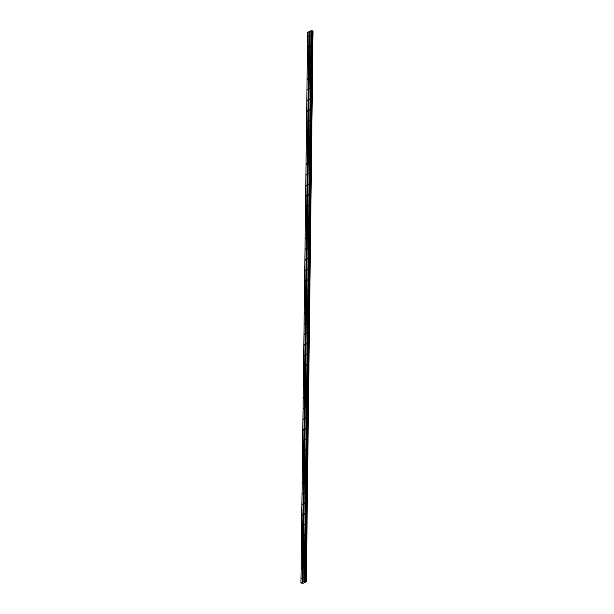 <?xml version="1.0" encoding="UTF-8"?>
<svg xmlns="http://www.w3.org/2000/svg" width="614" height="614" viewBox="0 0 614 614"><rect width="100%" height="100%" fill="white"/><g stroke="black" fill="none" stroke-linecap="round" stroke-linejoin="round"><path stroke-width="0.92" d="M308.328 46.841L308.059 47.439L308.328 46.841M308.197 57.47L307.929 58.069L308.197 57.47M308.074 68.1L307.798 68.699L308.074 68.1M307.944 78.73L307.675 79.329L307.944 78.73M307.814 89.368L307.545 89.959L307.814 89.368M307.683 99.998L307.414 100.589L307.683 99.998M307.553 110.627L307.284 111.218L307.553 110.627M307.422 121.257L307.153 121.848L307.422 121.257M307.292 131.887L307.023 132.478L307.292 131.887M307.161 142.517L306.893 143.108L307.161 142.517M307.031 153.147L306.762 153.738L307.031 153.147M306.9 163.777L306.632 164.368L306.9 163.777M306.77 174.407L306.501 174.998L306.77 174.407M306.639 185.037L306.371 185.635L306.639 185.037M306.509 195.666L306.24 196.265L306.509 195.666M306.386 206.296L306.11 206.895L306.386 206.296M306.256 216.926L305.987 217.525L306.256 216.926M306.125 227.556L305.856 228.155L306.125 227.556M305.995 238.186L305.726 238.785L305.995 238.186M305.864 248.823L305.595 249.414L305.864 248.823M305.734 259.453L305.465 260.044L305.734 259.453M305.603 270.083L305.335 270.674L305.603 270.083M305.473 280.713L305.204 281.304L305.473 280.713M305.342 291.343L305.074 291.934L305.342 291.343M305.212 301.973L304.943 302.564L305.212 301.973M308.458 36.211L308.19 36.809L308.458 36.211M310.369 45.812L310.101 46.411L310.369 45.812M310.239 56.442L309.97 57.041L310.239 56.442M310.108 67.079L309.84 67.67L310.108 67.079M309.986 77.709L309.709 78.3L309.986 77.709M309.855 88.339L309.586 88.93L309.855 88.339M309.725 98.969L309.456 99.56L309.725 98.969M309.594 109.599L309.326 110.19L309.594 109.599M309.464 120.229L309.195 120.82L309.464 120.229M309.333 130.859L309.065 131.45L309.333 130.859M309.203 141.489L308.934 142.08L309.203 141.489M309.072 152.118L308.804 152.717L309.072 152.118M308.942 162.748L308.673 163.347L308.942 162.748M308.811 173.378L308.543 173.977L308.811 173.378M308.681 184.008L308.412 184.607L308.681 184.008M308.55 194.638L308.282 195.237L308.55 194.638M308.42 205.268L308.151 205.867L308.42 205.268M308.297 215.898L308.021 216.496L308.297 215.898M308.167 226.535L307.898 227.126L308.167 226.535M308.036 237.165L307.767 237.756L308.036 237.165M307.906 247.795L307.637 248.386L307.906 247.795M307.775 258.425L307.507 259.016L307.775 258.425M307.645 269.055L307.376 269.646L307.645 269.055M307.514 279.685L307.246 280.276L307.514 279.685M307.384 290.315L307.115 290.906L307.384 290.315M307.253 300.944L306.985 301.535L307.253 300.944M310.5 35.182L310.231 35.781L310.5 35.182M305.081 312.603L304.813 313.194L305.081 312.603M304.951 323.233L304.682 323.824L304.951 323.233M304.82 333.862L304.552 334.453L304.82 333.862M304.697 344.492L304.421 345.091L304.697 344.492M304.567 355.122L304.298 355.721L304.567 355.122M304.437 365.752L304.168 366.351L304.437 365.752M304.306 376.382L304.037 376.981L304.306 376.382M304.176 387.012L303.907 387.611L304.176 387.012M304.045 397.642L303.776 398.24L304.045 397.642M303.915 408.279L303.646 408.87L303.915 408.279M303.784 418.909L303.516 419.5L303.784 418.909M303.654 429.539L303.385 430.13L303.654 429.539M303.523 440.169L303.255 440.76L303.523 440.169M303.393 450.799L303.124 451.39L303.393 450.799M303.262 461.429L302.994 462.02L303.262 461.429M303.132 472.059L302.863 472.65L303.132 472.059M303.009 482.688L302.733 483.279L303.009 482.688M302.879 493.318L302.61 493.909L302.879 493.318M302.748 503.948L302.479 504.547L302.748 503.948M302.618 514.578L302.349 515.177L302.618 514.578M302.487 525.208L302.218 525.807L302.487 525.208M302.357 535.838L302.088 536.436L302.357 535.838M302.226 546.468L301.958 547.066L302.226 546.468M302.096 557.098L301.827 557.696L302.096 557.098M301.965 567.735L301.697 568.326L301.965 567.735M301.835 578.365L301.566 578.956L301.835 578.365M307.123 311.574L306.854 312.173L307.123 311.574M306.992 322.204L306.724 322.803L306.992 322.204M306.862 332.834L306.593 333.433L306.862 332.834M306.731 343.464L306.463 344.063L306.731 343.464M306.609 354.094L306.332 354.692L306.609 354.094M306.478 364.724L306.209 365.322L306.478 364.724M306.348 375.354L306.079 375.952L306.348 375.354M306.217 385.991L305.949 386.582L306.217 385.991M306.087 396.621L305.818 397.212L306.087 396.621M305.956 407.251L305.688 407.842L305.956 407.251M305.826 417.881L305.557 418.472L305.826 417.881M305.695 428.511L305.427 429.102L305.695 428.511M305.565 439.14L305.296 439.731L305.565 439.14M305.434 449.77L305.166 450.361L305.434 449.77M305.304 460.4L305.035 460.991L305.304 460.4M305.173 471.03L304.905 471.629L305.173 471.03M305.043 481.66L304.774 482.259L305.043 481.66M304.92 492.29L304.644 492.889L304.92 492.29M304.79 502.92L304.521 503.518L304.79 502.92M304.659 513.55L304.39 514.148L304.659 513.55M304.529 524.179L304.26 524.778L304.529 524.179M304.398 534.809L304.13 535.408L304.398 534.809M304.268 545.447L303.999 546.038L304.268 545.447M304.137 556.077L303.869 556.668L304.137 556.077M304.007 566.707L303.738 567.298L304.007 566.707M303.876 577.337L303.608 577.928L303.876 577.337M302.234 582.448L300.929 583.047L303.216 583.262L306.348 581.688L304.268 581.366L302.234 582.448L308.957 31.798L309.832 31.36M310.991 30.708L307.629 306.018L306.47 306.601L309.832 31.291L310.991 30.708L312.933 30.938L306.202 581.596M312.933 30.976L306.348 581.688M308.811 31.805L307.652 32.389L304.291 307.737L305.48 307.13L308.957 31.798M302.088 582.463L305.45 307.153M304.298 307.729L305.48 307.13L304.291 307.698M306.47 306.639L307.66 306.033L306.47 306.639L303.109 581.949M311.597 30.754L308.236 306.064L307.775 306.002L311.137 30.7M308.236 306.102L307.744 306.033L308.236 306.102L304.874 581.412M311.643 30.9L304.912 581.55M312.081 30.953L305.35 581.604M300.929 583.047L304.291 307.737M307.629 306.056L304.268 581.366M304.414 581.351L307.775 306.048M306.317 581.665L313.048 31.015M312.357 30.93L305.634 581.581M312.672 30.907L305.941 581.558M306.171 581.573L312.902 30.915M312.749 30.9L306.025 581.55"/></g></svg>
